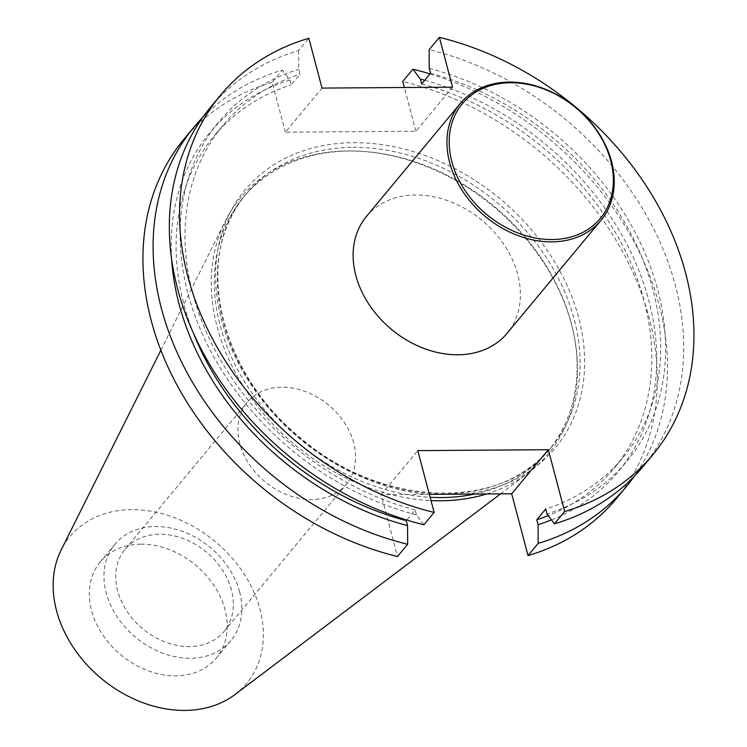 <?xml version="1.0" encoding="UTF-8"?>
<svg xmlns="http://www.w3.org/2000/svg" width="747" height="747" viewBox="0 0 747 747"><rect width="100%" height="100%" fill="white"/><g stroke="black" fill="none" stroke-linecap="round" stroke-linejoin="round"><path stroke-width="0.56" stroke-dasharray="3.73 2.8" d="M452.542 87.175L415.902 131.257L285.382 132.163L322.013 88.081M616.35 498.66A281.143 217.872 39.7 0 0 626.528 259.116A281.143 217.872 39.7 0 0 402.745 81.432M430.029 73.906A281.143 217.872 -140.3 0 1 634.259 476.353M285.382 132.163L272.216 82.338L282.385 70.106A281.143 217.872 -140.3 0 0 202.54 117.596M272.216 82.338A281.143 217.872 39.7 0 0 183.893 139.287M642.747 466.894A281.143 217.872 39.7 0 0 652.925 227.349A281.143 217.872 39.7 0 0 429.142 49.666M415.902 131.257L404.342 87.511M429.357 494.365L381.166 494.701L397.497 556.515M210.29 107.521A281.143 217.872 39.7 0 1 298.613 50.572L308.847 38.256M366.432 216.453A91.433 70.853 -140.3 0 1 482.039 220.393A91.433 70.853 -140.3 0 1 507.073 333.321M474.597 494.056A198.291 153.658 39.7 0 0 548.205 451.02A198.291 153.658 39.7 0 0 572.94 330.137A198.291 153.658 39.7 0 0 357.514 151.118A198.291 153.658 39.7 0 0 349.923 151.006A198.291 153.658 39.7 0 0 243.195 197.553A198.291 153.658 39.7 0 0 245.464 383.164A198.291 153.658 39.7 0 0 430.132 497.287M486.652 493.972A200.159 155.105 39.7 0 0 528.129 473.056A200.159 155.105 39.7 0 0 573.304 331.761A200.159 155.105 39.7 0 0 355.843 151.053A200.159 155.105 39.7 0 0 348.177 150.95A200.159 155.105 39.7 0 0 225.211 221.327A200.159 155.105 39.7 0 0 253.168 400.635A200.159 155.105 39.7 0 0 431 500.583M140.856 544.171A75.354 58.397 39.7 0 0 100.303 561.856A75.354 58.397 39.7 0 0 120.939 654.932A75.354 58.397 39.7 0 0 216.219 658.182A75.354 58.397 39.7 0 0 224.968 609.561A75.354 58.397 39.7 0 0 140.856 544.171M235.025 694.514A114.898 89.042 39.7 0 0 248.574 581.418A114.898 89.042 39.7 0 0 131.733 509.613A114.898 89.042 39.7 0 0 61.142 550.016M239.619 591.923A75.354 58.397 39.7 0 0 183.799 531.892A75.354 58.397 39.7 0 0 114.963 544.218A75.354 58.397 39.7 0 0 135.59 637.294A75.354 58.397 39.7 0 0 230.879 640.543A75.354 58.397 39.7 0 0 239.619 591.923M231.449 590.027A64.289 49.816 39.7 0 0 183.827 538.82A64.289 49.816 39.7 0 0 125.104 549.334A64.289 49.816 39.7 0 0 142.705 628.741A64.289 49.816 39.7 0 0 223.988 631.514A64.289 49.816 39.7 0 0 231.449 590.027M353.658 442.962A64.289 49.816 39.7 0 0 306.037 391.755A64.289 49.816 39.7 0 0 247.313 402.269A64.289 49.816 39.7 0 0 239.852 443.755A64.289 49.816 39.7 0 0 287.474 494.953A64.289 49.816 39.7 0 0 346.197 484.448A64.289 49.816 39.7 0 0 353.658 442.962M298.613 50.572L298.716 69.284L300.014 74.196L291.125 84.887L289.827 79.976L282.385 70.106M423.894 524.749L416.443 514.87L415.145 509.958L406.779 520.033M381.166 494.701L417.797 450.618M171.633 259.162A265.4 205.668 -140.3 0 1 289.827 79.976M193.734 333.853A260.003 201.485 -140.3 0 1 213.987 136.15A260.003 201.485 -140.3 0 1 291.125 84.887M415.145 509.958A260.003 201.485 -140.3 0 1 212.223 344.526A260.003 201.485 -140.3 0 1 222.877 125.449A260.003 201.485 -140.3 0 1 300.014 74.196M416.443 514.87A265.4 205.668 -140.3 0 1 187.927 293.244A265.4 205.668 -140.3 0 1 298.716 69.284M424.754 80.246A265.4 205.668 -140.3 0 1 647.369 295.233A265.4 205.668 -140.3 0 1 551.435 519.884M429.245 68.379A265.4 205.668 -140.3 0 1 657.762 290.004A265.4 205.668 -140.3 0 1 546.972 513.973M430.543 73.29A260.003 201.485 -140.3 0 1 633.465 238.723A260.003 201.485 -140.3 0 1 622.811 457.799A260.003 201.485 -140.3 0 1 545.674 509.062M421.653 83.981A260.003 201.485 -140.3 0 1 624.576 249.414A260.003 201.485 -140.3 0 1 613.922 468.49A260.003 201.485 -140.3 0 1 548.223 515.626M465.409 494.122A201.718 156.319 39.7 0 0 575.937 308.362A201.718 156.319 39.7 0 0 353.546 142.696A201.718 156.319 39.7 0 0 219.338 310.817A201.718 156.319 39.7 0 0 427.452 494.383M352.948 147.355A198.291 153.658 -140.3 0 1 545.627 256.566A198.291 153.658 -140.3 0 1 551.239 447.369A198.291 153.658 -140.3 0 1 300.527 438.816A198.291 153.658 -140.3 0 1 246.23 193.912A198.291 153.658 -140.3 0 1 352.948 147.355M357.514 151.118L355.843 151.053M572.94 330.137L573.304 331.761M548.205 451.02L551.239 447.369C500.994 512.489 378.617 507.512 298.24 435.884C217.125 369.177 192.875 253.812 246.23 193.912L243.195 197.553M500.574 493.879L528.129 473.056M160.866 350.222L225.211 221.327M216.219 658.182L230.879 640.543M100.303 561.856L114.963 544.218M223.988 631.514L346.197 484.448M125.104 549.334L247.313 402.269M222.877 125.449L213.987 136.15M622.811 457.799L613.922 468.49"/><path stroke-width="1.12" d="M220.524 95.205L210.29 107.521A281.143 217.872 39.7 0 0 200.112 347.056A281.143 217.872 39.7 0 0 423.894 524.749L434.128 512.433A281.143 217.872 -140.3 0 1 210.346 334.74A281.143 217.872 -140.3 0 1 220.524 95.205A281.143 217.872 -140.3 0 1 308.847 38.256L322.013 88.081L452.542 87.175L439.376 37.35L429.142 49.666L429.245 68.379L430.543 73.29L421.653 83.981L420.356 79.07A265.4 205.668 -140.3 0 1 424.754 80.246M538.185 543.377L528.026 555.609A281.143 217.872 39.7 0 0 616.35 498.66L626.518 486.428A281.143 217.872 -140.3 0 1 538.185 543.377L538.083 524.665L536.785 519.753L545.674 509.062L546.972 513.973L554.423 523.843A281.143 217.872 39.7 0 0 642.747 466.894L652.981 454.578A281.143 217.872 -140.3 0 1 564.657 511.527L554.423 523.843M430.029 73.906A281.143 217.872 -140.3 0 0 412.904 69.2L402.745 81.432L404.342 87.511M634.259 476.353A281.143 217.872 -140.3 0 1 626.518 486.428M194.052 127.055L183.893 139.287A281.143 217.872 39.7 0 0 173.715 378.822A281.143 217.872 39.7 0 0 397.497 556.515L407.666 544.283A281.143 217.872 -140.3 0 1 183.874 366.59A281.143 217.872 -140.3 0 1 194.052 127.055A281.143 217.872 -140.3 0 1 202.54 117.596M439.376 37.35A281.143 217.872 -140.3 0 1 663.159 215.033A281.143 217.872 -140.3 0 1 652.981 454.578M434.128 512.433L417.797 450.618L548.326 449.713L511.695 493.795L528.026 555.609M511.695 493.795L429.357 494.365M600.905 220.412L507.073 333.321A91.433 70.853 -140.3 0 1 457.864 354.788A91.433 70.853 -140.3 0 1 369.018 304.431A91.433 70.853 -140.3 0 1 366.432 216.453L460.264 103.544A91.433 70.853 -140.3 0 1 575.862 107.484A91.433 70.853 -140.3 0 1 600.905 220.412A91.433 70.853 -140.3 0 1 551.697 241.869A91.433 70.853 -140.3 0 1 462.851 191.521A91.433 70.853 -140.3 0 1 460.264 103.544M548.326 449.713L564.657 511.527M430.132 497.287A198.291 153.658 39.7 0 0 474.597 494.056M431 500.583A200.159 155.105 39.7 0 0 486.652 493.972M160.866 350.222L61.142 550.016A114.898 89.042 39.7 0 0 101.349 678.5A114.898 89.042 39.7 0 0 235.025 694.514L500.574 493.879M412.904 69.2L420.356 79.07M406.779 520.033L406.265 520.659L407.563 525.571L407.666 544.283M407.563 525.571A265.4 205.668 -140.3 0 1 171.633 259.162M406.265 520.659A260.003 201.485 -140.3 0 1 193.734 333.853M551.435 519.884A265.4 205.668 -140.3 0 1 538.083 524.665M548.223 515.626A260.003 201.485 -140.3 0 1 536.785 519.753M551.986 239.544A89.715 69.527 -140.3 0 1 452.14 122.415A89.715 69.527 -140.3 0 1 589.691 121.462A89.715 69.527 -140.3 0 1 551.986 239.544"/></g></svg>
